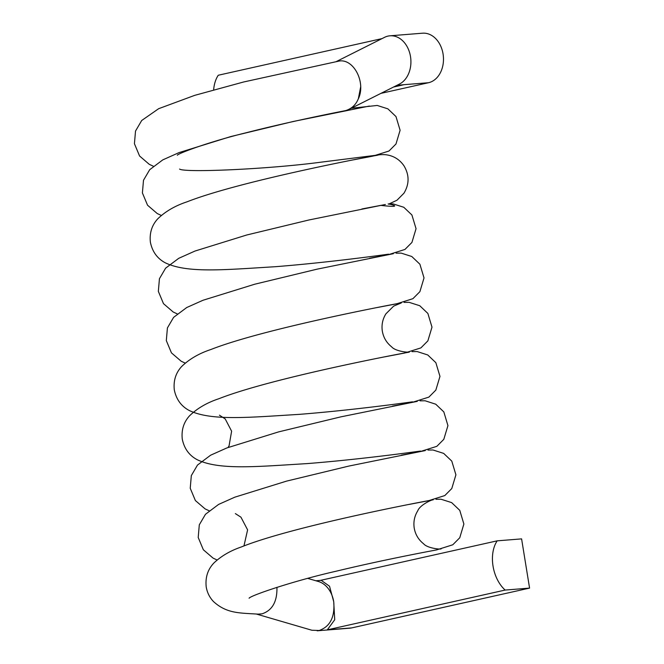 <?xml version="1.0" encoding="UTF-8"?>
<svg xmlns="http://www.w3.org/2000/svg" width="664" height="664" viewBox="0 0 664 664"><rect width="100%" height="100%" fill="white"/><g stroke="black" fill="none" stroke-linecap="round" stroke-linejoin="round"><path stroke-width="1" d="M153.301 166.207L149.275 164.332L139.565 155.99L134.427 143.706L135.522 131.049L141.706 120.491L158.646 108.697L194.668 95.367L243.613 81.987L338.076 61.287C353.024 57.311 366.387 82.045 358.319 98.894L360.668 86.868C360.046 99.733 355.057 107.643 345.687 110.589L345.313 110.664C320.911 115.428 281.47 123.695 245.854 132.833C210.754 141.332 178.417 153.251 177.329 155.227M258.005 614.142L262.089 613.826C272.356 610.374 277.295 601.534 276.929 587.3C277.295 601.526 272.348 610.374 262.089 613.826L258.553 614.167C239.762 612.905 226.831 613.752 213.468 601.534C209.6 597.451 207.176 592.578 206.213 586.926C205.193 577.373 207.782 569.372 213.982 562.914C221.261 556.034 230.367 550.722 241.289 546.978C293.903 525.788 429.641 500.241 433.21 499.818C432.073 499.436 419.955 504.93 417.772 510.765C414.485 516.086 413.298 521.838 414.212 528.013C415.332 534.47 418.469 539.724 423.624 543.799C427.11 548.091 439.991 549.576 441.162 548.862L441.112 548.871M358.319 98.894C366.379 82.203 353.123 57.502 338.333 61.237M349.148 109.336L399.413 84.087A24.991 18.916 -94.6 0 0 410.501 56.573A24.991 18.916 -94.6 0 0 389.967 35.806A24.991 18.916 -94.6 0 0 387.975 36.105A24.991 18.916 -94.6 0 0 384.481 37.367M256.553 614.092L311.873 630.244L319.168 630.501C330.157 626.584 335.013 616.997 333.726 601.742A24.991 18.916 -94.6 0 0 318.496 581.531L307.781 578.402M380.937 93.367L428.504 82.726A24.991 18.916 -94.6 0 0 443.062 53.967A24.991 18.916 -94.6 0 0 422.528 33.2L389.967 35.806M396.79 85.399L404.086 84.677L393.536 87.034M317.176 630.8L349.737 628.194A24.991 18.916 -94.6 0 0 351.729 627.895L529.573 588.105L521.597 538.886L497.187 540.836A31.241 20.293 77.4 0 0 505.155 590.064L327.31 629.846L334.722 619.753L333.726 601.742L329.535 586.246L321.21 580.336L315.856 580.759M213.65 89.839A31.241 20.293 -102.6 0 1 218.273 75.24L381.999 38.612M497.187 540.836L320.33 580.402M505.155 590.064L529.573 588.105M428.504 82.726L404.086 84.677M327.31 629.846L351.729 627.895M353.489 159.833L372.72 156.165L389.004 151.01L395.976 143.997L400.101 130.268L395.985 116.557L387.867 108.838L377.218 105.451L351.239 108.282M161.269 215.427L157.243 213.551L147.541 205.209L142.403 192.933L143.49 180.276L149.682 169.718L162.78 159.883L179.031 152.612L230.773 136.56L293.081 121.52L369.375 106.057M361.88 208.977L380.688 205.383C406.368 208.272 388.88 203.616 388.589 204.147L396.981 200.229L403.953 193.216C409.422 184.061 409.422 174.914 403.953 165.776C399.371 159.194 393.121 155.492 385.195 154.67C377.75 154.496 379.883 155.019 376.181 155.235L320.363 162.257C267.061 169.295 184.218 172.856 179.57 169.063M388.589 254.171C373.766 256.229 323.6 262.927 275.162 266.721C224.664 269.767 187.248 273.46 165.22 262.778C157.252 258.512 152.297 251.631 150.371 242.152C149.425 233.022 151.848 225.287 157.65 218.937C165.319 211.467 175.105 205.765 187.007 201.831C240.526 180.774 373.915 155.691 377.409 155.268M369.549 258.254L388.656 254.602L404.949 249.448L411.929 242.426L416.046 228.698L411.921 214.995L403.787 207.268L393.129 203.889L388.149 203.948M177.213 313.873L173.188 311.997L163.485 303.656L158.347 291.371L159.435 278.714L165.618 268.156L178.732 258.321L194.984 251.05L246.734 234.998L309.034 219.958L385.377 204.487M377.384 307.498L396.632 303.822L412.925 298.675L419.897 291.654L424.022 277.925L419.897 264.214L411.771 256.495L401.131 253.108L396.109 253.175M185.181 363.092L181.164 361.216L171.453 352.874L166.315 340.591L167.411 327.933L173.594 317.375L186.708 307.54L202.976 300.269L254.727 284.217L317.018 269.177L393.354 253.706M384.937 356.809L404.608 353.049L420.893 347.894L427.865 340.881L431.99 327.153L427.873 313.441L419.756 305.722L409.107 302.336L404.086 302.394M412.51 401.828C397.678 403.895 347.521 410.593 299.074 414.377C248.577 417.432 211.16 421.125 189.132 410.435C181.164 406.169 176.217 399.296 174.292 389.818C173.345 380.688 175.769 372.952 181.571 366.603C189.24 359.133 199.026 353.431 210.928 349.496C264.438 328.439 397.827 303.357 401.322 302.925L393.636 306.137L385.925 313.815C382.622 319.118 381.418 324.862 382.315 331.046C383.41 337.503 386.523 342.773 391.66 346.857C395.105 351.156 408.045 352.7 409.273 351.978L409.215 351.986M392.49 406.111L412.576 402.268L428.869 397.113L435.833 390.117L439.966 376.388L435.85 362.677L427.749 354.958L417.133 351.555L412.045 351.621M420.478 451.055C405.654 453.114 355.489 459.812 307.05 463.605C256.553 466.651 219.137 470.344 197.108 459.662C189.14 455.396 184.185 448.524 182.26 439.037C181.313 429.907 183.737 422.171 189.539 415.822C197.208 408.352 206.994 402.658 218.896 398.715C272.414 377.658 405.804 352.576 409.298 352.152M401.438 455.139L420.544 451.487L436.837 446.332L443.801 439.344L447.934 425.616L443.826 411.904L435.733 404.193L425.118 400.782L420.022 400.84M219.427 415.166L225.221 418.942L231.62 431.185L229.055 445.884L228.009 447.511M209.102 510.757L205.085 508.881L195.374 500.54L190.236 488.264L191.323 475.607L197.507 465.049L210.612 455.205L226.864 447.943L278.606 431.89L340.914 416.843L417.266 401.371M409.231 504.399L428.521 500.714L444.814 495.56L451.786 488.538L455.911 474.81L451.786 461.106L443.66 453.387L433.019 449.993L427.998 450.059M217.07 559.976L213.053 558.1L203.342 549.759L198.204 537.475L199.3 524.817L205.483 514.268L218.597 504.424L234.865 497.153L286.616 481.101L348.907 466.062L425.242 450.59M249.199 598.123L249.075 598.222C250.618 595.5 293.837 580.793 336.009 571.247C379.011 560.864 421.449 552.73 436.497 549.933L452.782 544.779L459.754 537.765L463.879 524.037L459.762 510.334L451.644 502.606L440.996 499.22L435.974 499.278M235.371 513.612L240.941 517.173L247.606 529.864L243.954 545.949M336.084 61.677L384.522 37.35"/></g></svg>
